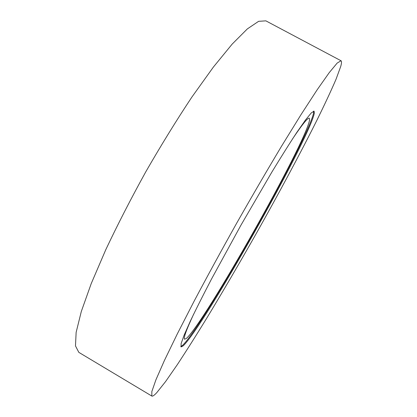 <?xml version="1.0" encoding="UTF-8"?>
<svg xmlns="http://www.w3.org/2000/svg" width="417" height="417" viewBox="0 0 417 417"><rect width="100%" height="100%" fill="white"/><g stroke="black" fill="none" stroke-linecap="round" stroke-linejoin="round"><path stroke-width="0.63" d="M340.736 66.412L336.034 79.266C331.056 90.828 324.619 104.599 316.738 120.596C300.058 153.873 278.77 193.514 256.471 233.155C239.483 263.184 222.85 291.624 206.571 318.463C196.042 335.607 186.284 351.01 177.308 364.666L165.591 381.555L156.86 392.543C154.337 395.295 152.658 396.468 151.835 396.056L151.84 391.558L155.901 379.866L164.35 360.627L177.246 334.022L194.223 300.98C207.348 276.226 221.536 250.226 236.799 222.97C252.238 195.818 267.156 170.225 281.553 146.195L301.058 114.576L317.165 89.785L329.263 72.6L337.171 63.076L341.017 60.752C341.763 61.216 341.674 63.103 340.736 66.412M183.188 345.849L181.051 346.939L181.108 343.629L184.142 335.086L190.288 321.236C195.907 309.456 202.943 295.46 211.403 279.239L240.89 225.279L271.832 172.143C281.339 156.516 289.685 143.25 296.857 132.351L305.536 119.929L311.28 112.913L314.084 111.157L314.298 113.304C308.778 140.248 204.012 326.031 183.188 345.849M313.62 111.13L313.584 112.913C308.199 139.93 203.439 325.703 182.484 345.438L180.79 346.558M292.531 138.918C302.393 124.261 307.991 117.359 309.325 118.209L309.581 120.018C305.432 143.891 205.362 321.351 186.477 338.359L184.627 339.219C183.209 338.515 186.227 330.155 193.67 314.137M151.835 396.056L78.823 352.36L75.482 345.912L76.139 332.365L81.31 311.478L91.234 283.576L105.782 249.689C117.61 224.633 130.969 198.628 145.867 171.668C161.238 144.975 176.594 120.091 191.924 97.015L213.405 67.043L232.16 44.119L247.364 28.893L258.618 21.319L265.864 20.85L341.017 60.752"/></g></svg>
